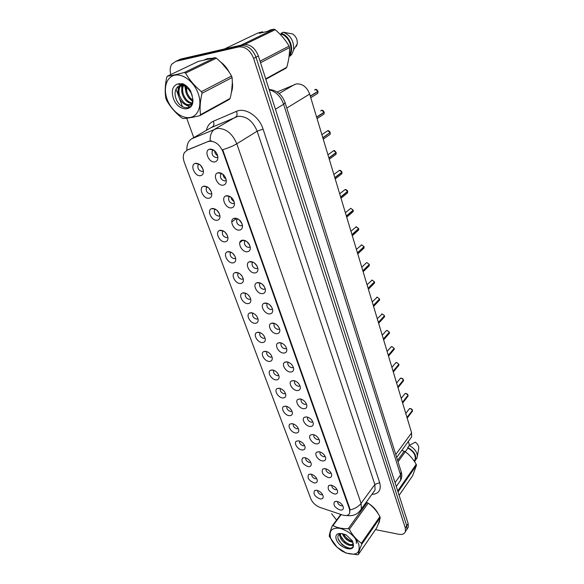 <?xml version="1.0" encoding="UTF-8"?>
<svg xmlns="http://www.w3.org/2000/svg" width="584" height="584" viewBox="0 0 584 584"><rect width="100%" height="100%" fill="white"/><g stroke="black" fill="none" stroke-linecap="round" stroke-linejoin="round"><path stroke-width="0.88" d="M208.758 198.268C203.276 199.086 198.246 187.822 203.458 186.289L204.261 186.113C208.284 186.53 210.802 189.128 211.809 193.917C211.861 196.494 210.846 197.939 208.758 198.268M203.458 186.289L207.364 186.902L206.334 187.814C205.802 191.18 207.203 193.267 210.532 194.071L211.758 193.479M216.919 220.314C211.554 220.993 206.583 210.233 211.576 208.649L212.525 208.437C216.496 208.904 218.978 211.452 219.978 216.087C220.044 218.62 219.022 220.029 216.919 220.314M215.408 209.152L214.489 210.021C213.999 213.269 215.387 215.299 218.65 216.117L219.912 215.532M224.891 241.856C219.635 242.404 214.729 232.118 219.511 230.49L220.599 230.249C224.519 230.768 226.972 233.264 227.964 237.746C228.037 240.243 227.015 241.615 224.891 241.856M223.278 230.899L222.453 231.717C222.008 234.856 223.38 236.834 226.585 237.651L227.877 237.082M232.688 262.909C227.541 263.34 222.694 253.5 227.271 251.835L228.49 251.565C232.352 252.127 234.783 254.58 235.768 258.924C235.848 261.384 234.819 262.712 232.688 262.909M230.965 252.149L230.242 252.923C229.833 255.953 231.198 257.88 234.345 258.705L235.651 258.157M240.309 283.495C235.264 283.817 230.476 274.385 234.863 272.692L236.206 272.407C240.024 273.005 242.418 275.414 243.397 279.627C243.484 282.05 242.455 283.335 240.309 283.495M238.484 272.932L237.856 273.648C237.484 276.575 238.841 278.458 241.929 279.291L243.258 278.765M247.762 303.622C242.813 303.841 238.089 294.789 242.294 293.088L243.747 292.781C247.514 293.423 249.886 295.789 250.857 299.877C250.945 302.257 249.916 303.512 247.762 303.622M245.842 293.263L245.302 293.913C244.966 296.745 246.317 298.585 249.346 299.424L250.689 298.92M255.047 323.317C250.193 323.434 245.536 314.747 249.565 313.031L251.12 312.71C254.85 313.389 257.194 315.718 258.157 319.682C258.252 322.032 257.216 323.237 255.047 323.317M253.047 313.141L252.595 313.732C252.281 316.47 253.624 318.265 256.602 319.119L257.953 318.638M262.187 342.582C257.413 342.611 252.814 334.252 256.683 332.544L258.34 332.201C262.019 332.924 264.34 335.209 265.289 339.063C265.392 341.37 264.355 342.545 262.187 342.582M260.099 332.595L259.727 333.121C259.442 335.771 260.771 337.53 263.705 338.392L265.056 337.939M269.166 361.438C264.479 361.379 259.946 353.335 263.654 351.626L265.399 351.276C269.041 352.035 271.334 354.291 272.275 358.036C272.378 360.306 271.341 361.438 269.166 361.438M267.012 351.641L266.706 352.094C266.45 354.663 267.771 356.379 270.655 357.247L272.005 356.831M275.998 379.892C271.399 379.753 266.917 372.001 270.48 370.307L272.312 369.949C275.911 370.738 278.181 372.957 279.115 376.6C279.218 378.834 278.181 379.929 275.998 379.892M273.779 370.278L273.538 370.665C273.312 373.154 274.619 374.833 277.451 375.709L278.809 375.322M282.685 397.959C278.166 397.748 273.75 390.273 277.166 388.586L279.079 388.221C282.641 389.054 284.882 391.236 285.81 394.784C285.919 396.974 284.875 398.032 282.685 397.959M280.415 388.528L280.225 388.842C280.028 391.251 281.32 392.901 284.116 393.784L285.466 393.434M289.233 415.662C284.795 415.377 280.437 408.158 283.722 406.486L285.707 406.121C289.226 406.975 291.445 409.136 292.365 412.589C292.474 414.742 291.431 415.764 289.233 415.662M286.912 406.398L286.781 406.646C286.598 408.983 287.883 410.596 290.635 411.486L291.978 411.173M295.65 432.992C291.285 432.642 286.985 425.663 290.138 424.013L292.197 423.648C295.679 424.539 297.877 426.663 298.782 430.028C298.891 432.145 297.847 433.131 295.65 432.992M293.292 423.904L293.204 424.079C293.044 426.349 294.314 427.926 297.022 428.824L298.358 428.546M301.935 449.972C297.636 449.563 293.394 442.811 296.431 441.183L298.548 440.818C302.001 441.738 304.176 443.833 305.074 447.11C305.184 449.198 304.14 450.147 301.935 449.972M299.541 441.051L299.497 441.154C299.351 443.358 300.614 444.913 303.286 445.811L304.607 445.57M308.096 466.616C302.687 464.316 300.855 461.44 302.607 458.002L304.782 457.644C308.199 458.586 310.345 460.659 311.236 463.857C311.345 465.901 310.301 466.82 308.096 466.616M305.658 457.892L305.658 457.892C305.534 460.031 306.79 461.55 309.418 462.462L310.732 462.258M314.134 482.924C308.819 480.639 306.987 477.829 308.651 474.478L310.885 474.135C314.265 475.099 316.397 477.143 317.273 480.267C317.389 482.274 316.338 483.165 314.134 482.924M311.688 474.325C311.622 476.398 312.863 477.887 315.433 478.778L316.725 478.61M320.054 498.911C314.827 496.648 313.002 493.889 314.586 490.633L316.864 490.297C320.214 491.283 322.324 493.305 323.193 496.356C323.31 498.327 322.258 499.181 320.054 498.911M317.594 490.472C317.608 492.48 318.857 493.911 321.324 494.779L322.602 494.641M200.407 175.704C194.8 176.667 189.712 164.856 195.158 163.403L195.801 163.257C199.881 163.622 202.429 166.279 203.436 171.236C203.487 173.842 202.473 175.331 200.407 175.704M199.129 164.141L197.991 165.075C197.414 168.572 198.823 170.718 202.217 171.513L203.414 170.915M223.081 185.194C217.343 186.113 212.291 174.404 217.788 172.835L218.562 172.66C222.65 173.003 225.22 175.609 226.285 180.471C226.373 183.237 225.307 184.807 223.081 185.194M221.854 173.492L220.577 174.521C220.007 178.01 221.431 180.149 224.855 180.93L226.249 180.171M231.264 207.911C225.658 208.685 220.657 197.531 225.913 195.888L226.855 195.677C230.884 196.078 233.425 198.626 234.476 203.327C234.578 206.05 233.505 207.576 231.264 207.911M229.906 196.421L228.746 197.414C228.227 200.779 229.643 202.86 233.001 203.648L234.425 202.903M239.257 230.103C233.775 230.738 228.833 220.088 233.856 218.394L234.951 218.153C238.922 218.606 241.433 221.102 242.477 225.65C242.586 228.329 241.513 229.819 239.257 230.103M237.768 218.817L236.732 219.767C236.257 223.015 237.666 225.037 240.958 225.833L242.404 225.103M247.068 251.784C241.703 252.281 236.812 242.112 241.623 240.382L242.864 240.104C246.776 240.608 249.258 243.061 250.295 247.47C250.412 250.098 249.339 251.536 247.068 251.784M245.448 240.703L244.535 241.601C244.097 244.732 245.499 246.703 248.726 247.506L250.2 246.806M254.697 272.962C249.448 273.349 244.616 263.618 249.215 261.858L250.587 261.552C254.456 262.106 256.909 264.516 257.938 268.786C258.055 271.377 256.975 272.764 254.697 272.962M252.967 262.085L252.157 262.931C251.762 265.954 253.149 267.873 256.325 268.691L257.807 268.012M262.158 293.672C257.011 293.942 252.237 284.62 256.646 282.839L258.135 282.517C261.961 283.109 264.384 285.481 265.399 289.62C265.523 292.168 264.442 293.518 262.158 293.672M260.311 282.992L259.617 283.78C259.252 286.7 260.632 288.569 263.742 289.401L265.238 288.752M269.45 313.915C264.406 314.082 259.69 305.14 263.91 303.351L265.516 303.008C269.297 303.643 271.691 305.972 272.699 309.994C272.83 312.498 271.743 313.805 269.45 313.915M267.501 303.432L266.903 304.154C266.581 306.98 267.947 308.805 271.005 309.644L272.509 309.031M276.575 333.705C271.633 333.778 266.983 325.193 271.027 323.405L272.735 323.04C276.473 323.719 278.838 326.011 279.838 329.916C279.97 332.376 278.882 333.639 276.575 333.705M274.538 323.426L274.035 324.076C273.743 326.806 275.093 328.595 278.101 329.442L279.612 328.865M283.554 353.072C278.699 353.05 274.108 344.801 277.984 343.012L279.794 342.64C283.488 343.356 285.824 345.611 286.817 349.407C286.948 351.823 285.861 353.043 283.554 353.072M281.43 342.983L281.006 343.567C280.743 346.202 282.087 347.954 285.043 348.809L286.554 348.268M290.379 372.015C285.613 371.913 281.087 363.971 284.795 362.189L286.7 361.81C290.35 362.562 292.664 364.788 293.642 368.482C293.781 370.855 292.693 372.03 290.379 372.015M288.175 362.124L287.839 362.627C287.598 365.183 288.934 366.898 291.839 367.759L293.343 367.263M297.059 390.557C292.38 390.375 287.905 382.717 291.467 380.958L293.46 380.564C297.066 381.359 299.358 383.549 300.322 387.141C300.461 389.47 299.373 390.608 297.059 390.557M294.789 380.848L294.518 381.279C294.307 383.761 295.628 385.433 298.49 386.301L299.986 385.849M303.592 408.705C299.001 408.45 294.584 401.062 298.008 399.317L300.074 398.923C303.643 399.748 305.906 401.909 306.863 405.413C307.002 407.698 305.914 408.793 303.592 408.705M301.264 399.179L301.059 399.536C300.869 401.938 302.183 403.581 304.994 404.456L306.49 404.048M309.994 426.473C305.476 426.145 301.125 419.02 304.41 417.29L306.549 416.896C310.082 417.757 312.323 419.889 313.265 423.298C313.411 425.539 312.316 426.605 309.994 426.473M307.615 417.129L307.461 417.414C307.293 419.743 308.593 421.349 311.367 422.232L312.856 421.86M316.265 443.876C311.819 443.482 307.527 436.591 310.681 434.89L312.885 434.496C316.389 435.387 318.601 437.489 319.536 440.818C319.682 443.015 318.587 444.037 316.265 443.876M313.834 434.708L313.739 434.912C313.586 437.168 314.878 438.745 317.608 439.642L319.083 439.314M322.404 460.922C318.039 460.469 313.798 453.797 316.827 452.118L319.098 451.731C322.558 452.651 324.755 454.732 325.675 457.973C325.821 460.134 324.726 461.119 322.404 460.922M319.944 451.921L319.886 452.053C319.755 454.243 321.032 455.79 323.726 456.695L325.178 456.411M328.42 477.617C322.959 475.318 321.098 472.441 322.85 468.996L325.178 468.616C328.609 469.565 330.785 471.616 331.697 474.777C331.836 476.902 330.741 477.851 328.42 477.617M325.901 468.842L325.901 468.842C325.792 470.974 327.062 472.493 329.712 473.405L331.15 473.157M334.311 493.984C328.945 491.699 327.091 488.881 328.755 485.53L331.135 485.165C334.537 486.136 336.691 488.158 337.589 491.254C337.727 493.334 336.639 494.246 334.311 493.984M331.8 485.319C331.719 487.384 332.982 488.866 335.581 489.772L337.004 489.567M340.092 510.022C334.807 507.751 332.96 504.992 334.552 501.736L336.975 501.379C340.348 502.371 342.472 504.379 343.363 507.394C343.502 509.438 342.414 510.314 340.092 510.022M337.559 501.517C337.574 503.51 338.829 504.948 341.333 505.824L342.735 505.656M214.693 161.921C208.824 163.002 203.721 150.701 209.466 149.219L210.072 149.081C214.211 149.373 216.817 152.03 217.89 157.067C217.971 159.87 216.905 161.491 214.693 161.921M213.613 150.008L212.204 151.066C211.583 154.694 213.021 156.892 216.518 157.665L217.876 156.906M220.774 172.974L220.767 173.368M212.445 149.416L212.415 149.847M211.364 191.851L208.729 187.909M219.431 213.81L216.876 210.189M227.3 235.257L224.862 231.979M234.965 256.215L232.688 253.295M242.433 276.685L240.367 274.159M249.689 296.672L247.915 294.591M256.734 316.178L255.361 314.637M263.479 335.114L262.8 334.391M203.086 169.367L200.4 165.111M225.979 178.894C224.132 177.886 223.117 176.339 222.927 174.251M234.089 201.531C232.352 200.604 231.344 199.166 231.074 197.209M241.995 223.643L239.046 219.65M249.697 245.229L246.857 241.579M257.201 266.319L254.507 263.019M264.516 286.926L262.004 283.999M271.633 307.053L269.37 304.527M278.553 326.704L276.619 324.631M285.255 345.881L283.773 344.356M291.635 364.489L290.956 363.81M217.657 155.702C215.715 154.614 214.693 152.964 214.598 150.745M277.086 92.009L296.344 83.921C302.446 83.563 306.885 86.943 309.666 94.06L411.611 432.846L411.611 436.934L410.238 438.818M208.094 141.642L209.598 141.233C215.372 141.16 219.803 144.649 222.898 151.701L349.509 509.204L349.721 513.044C348.633 515.468 346.217 516.117 342.458 514.993L320.149 507.474C315.718 505.722 312.593 502.809 310.783 498.743L184.274 162.206C182.953 158.505 182.967 155.351 184.318 152.738L187.179 150.154L208.78 141.233L211.496 140.868M211.101 58.32L207.678 58.597L204.641 59.75M206.393 58.962L205.568 59.531M187.179 150.154L186.873 150.278C186.654 144.803 188.267 140.978 191.705 138.788L217.182 128.422C225.752 128.225 232.293 133.349 236.805 143.795C233.111 146.007 228.402 147.964 222.679 149.672L349.874 508.708L349.721 513.044M375.49 529.622L398.682 534.25C402.223 534.856 404.471 533.973 405.427 531.601L406.858 529.403L405.792 531.046L406.858 529.403L406.727 525.753L256.004 57.188C252.646 48.968 247.66 45.165 241.024 45.778L178.266 60.21L175.872 61.313M187.866 149.752L208.78 141.233M231.373 92.549C232.556 89.367 232.863 85.76 232.301 81.745M229.213 72.241C226.986 67.978 224.103 64.547 220.569 61.955M378.322 523.855L379.352 522.016L379.753 519.629M378.366 514.029C376.271 509.817 372.942 506.24 368.365 503.299M366.694 502.335L366.299 502.13M405.427 531.601L405.289 527.951L253.609 58.407C250.237 50.166 245.229 46.34 238.593 46.954L175.769 61.364L171.747 64.218C170.039 66.985 169.718 70.43 170.769 74.57M176.003 89.075L182.5 106.792M186.683 118.216L193.778 137.59M331.588 513.694L336.574 520.103M407.216 528.863L408.282 527.213L408.158 523.563L258.376 55.976C255.04 47.779 250.069 43.99 243.44 44.603L180.748 59.057L178.354 60.167M408.282 527.213L406.858 529.403L406.727 525.753L256.004 57.188C252.646 48.968 247.66 45.165 241.024 45.778L178.266 60.21L175.769 61.364M316.667 94.024L317.842 93.294L318.054 91.491L317.616 91.535M217.555 155.651L217.16 154.242M315.615 89.432C316.258 89.104 317.046 89.724 317.995 91.294L310.265 96.061M310.754 97.681L317.842 93.294L318.054 91.491L310.323 96.258M322.93 114.749L324.032 114.026L324.229 112.31L323.835 112.34M225.847 178.828L225.439 177.5M321.726 110.281C322.602 110.084 323.419 110.697 324.171 112.121L316.594 117.092M317.054 118.625L324.032 114.026L324.229 112.31L316.652 117.289M329.923 132.729L322.85 137.882M233.95 201.465L233.549 200.261M330.208 132.531L327.719 130.699C328.507 130.4 329.332 131.013 330.216 132.517L322.791 137.685M335.077 154.95L336.034 154.242L335.88 152.701M241.871 223.584L241.484 222.548M333.69 150.687C334.048 150.146 334.866 150.752 336.143 152.504L328.865 157.862M336.187 152.709L328.923 158.052M340.968 174.441L341.852 173.747L341.713 172.28M249.602 245.185L249.28 244.397M339.516 170.287C340.457 170.28 341.268 170.878 341.947 172.09L334.814 177.631M335.201 178.923L341.852 173.747L341.998 172.273L334.866 177.813M167.221 99.499C171.309 110.595 181.865 118.932 190.099 117.472C198.385 116.18 202.356 105.054 198.202 93.528C194.173 81.979 182.975 73.292 174.689 75.205C166.345 76.949 163.016 88.432 167.221 99.499M166.177 99.331L166.484 100.105C170.214 106.814 175.317 112.756 181.792 117.924L183.062 118.53C187.15 118.348 192.727 117.399 199.786 115.668L200.524 114.712L230.111 98.441C232.031 90.951 232.688 83.994 232.089 77.577L231.556 76.008C227.833 69.452 222.774 63.517 216.379 58.196L215.094 57.633L198.451 61.364L167.455 76.146L166.761 77.161C165.038 85.154 164.746 92.279 165.9 98.55L166.177 99.331M232.089 77.577L202.042 93.265C200.137 101.258 199.633 108.405 200.524 114.712M202.042 93.265L201.465 91.644L231.556 76.008M199.786 115.668L229.359 99.382L230.111 98.441M189.194 88.877L192.267 95.769M185.734 85.447L185.515 86.454M185.493 86.629L185.975 92.403C187.347 96.572 189.61 99.426 192.771 100.981M186.427 85.994L186.311 87.052M186.303 87.162L186.88 91.944C188.077 95.652 190.048 98.353 192.786 100.047M183.668 84.147L183.033 85.016M182.748 85.52C181.529 88.009 181.39 90.921 182.332 94.265C184.617 100.317 187.953 103.375 192.348 103.456M183.157 84.819L184.07 84.366L183.558 85.271M183.376 85.68C182.434 88.045 182.391 90.746 183.245 93.798C185.252 99.338 188.325 102.412 192.472 103.01M183.259 83.95L181.763 84.519M180.493 85.432L179.456 86.666C177.872 89.264 177.602 92.425 178.653 96.141C180.872 104.251 189.661 108.361 192.209 102.893L192.727 101.528M181.018 85.381L180.39 86.198C178.799 88.805 178.529 91.958 179.58 95.666C183.215 103.813 187.464 106.449 192.311 103.565M191.902 94.279L188.654 89.345L184.705 86.198C181.485 84.782 178.93 85.22 177.054 87.512L176.923 87.695C174.996 90.25 174.572 93.528 175.667 97.528C179.456 111.332 195.633 110.887 192.516 97.47L190.61 90.951C188.493 87.505 185.902 85.111 182.836 83.76L177.667 83.965C172.543 86.009 171.105 90.79 173.353 98.316C178.098 112.675 195.801 112.194 192.516 97.47M177.667 83.965L184.084 85.549L188.654 89.345M216.379 58.196L185.595 73.102L184.274 72.504L215.094 57.633M185.595 73.102C189.457 79.979 194.742 86.162 201.465 91.644M167.455 76.146C171.513 75.65 177.12 74.431 184.274 72.504M185.216 104.66L189.953 106.996M189.033 88.673L189.639 90.746M185.004 84.928L184.945 86.067M184.938 86.322L185.909 92.162M188.866 97.871L192.698 101.638M182.04 83.578L181.748 84.512M181.551 85.374L182.164 93.63M179.244 83.519L178.989 83.957M178.018 86.505L178.397 95.148M330.741 538.265C331.953 541.419 334.099 544.427 337.18 547.288L345.859 552.88C356.247 556.048 360.547 553.179 358.758 544.281C355.014 536.229 348.714 530.907 339.866 528.316C331.756 527.447 328.712 530.761 330.741 538.265M341.187 514.57L332.975 525.6L332.252 525.899C330.361 530.637 329.369 534.119 329.267 536.36L337.107 547.259L341.414 550.749L346.115 553.077L357.583 554.8L358.335 554.53L376.644 527.951C378.614 523.403 379.812 519.942 380.228 517.577L379.907 516.614C376.833 511.022 372.928 506.54 368.197 503.182L366.285 502.16M380.228 517.577L361.773 544.2C359.766 548.902 358.62 552.347 358.335 554.53M361.773 544.2L361.43 543.222L379.907 516.614M339.895 533.929L340.056 536.681C341.618 543.076 351.969 548.099 352.904 543.865L352.721 541.624M340.377 533.747L340.625 535.9L344.596 541.711L348.305 544.047C350.736 544.952 352.393 544.77 353.276 543.507M341.655 533.55L340.078 533.856C338.158 534.696 337.494 536.331 338.085 538.769L342.063 544.711L346.611 547.617C351.115 549.055 353.356 548.055 353.356 544.602L352.327 540.791L346.188 534.951L341.603 533.542L338.654 533.535C336.063 534.323 335.282 536.302 336.311 539.463C339.063 548.055 354.802 552.938 353.356 544.602M342.363 533.703C344.808 538.952 348.327 541.799 352.904 542.229M343.312 533.959L347.049 538.747L350.349 540.813L352.634 541.426M341.603 533.542L345.713 534.718M332.252 525.899L340.793 514.431M368.197 503.182L349.312 529.374L348.203 528.695L367.117 502.532M349.312 529.374C352.473 535.199 356.517 539.813 361.43 543.222M332.975 525.6C337.092 527.812 342.173 528.841 348.203 528.695M343.611 534.579C345.845 537.711 348.641 539.966 352.013 541.332M341.297 537.601C343.567 540.821 346.429 543.127 349.882 544.514M338.399 539.718C341.647 544.675 345.604 547.529 350.269 548.296M339.253 534.28L339.903 536.024M351.137 545.346L353.371 545.507M356.291 543.39C356.831 540.361 354.955 537.134 350.663 533.696M231.585 91.279L232.301 83.271M228.256 70.846L221.657 63.021M210.036 58.531L205.663 59.502M265.837 79.285L286.036 68.16L286.795 67.255C288.773 60.247 289.686 53.684 289.54 47.574L289.095 46.114C285.598 40.121 280.97 34.653 275.225 29.704L274.005 29.2L270.48 29.886L267.289 31.419L259.34 33.31L262.537 31.777L257.829 33.054L224.387 48.998M289.262 54.714C293.686 48.625 288.919 36.142 281.327 34.215L280.444 34.653M289.087 56.276L289.817 55.297C294.643 48.713 289.299 35.128 281.05 33.325L281.327 34.215M289.029 56.67L292.007 54.13L293.65 49.779C294.095 41.15 290.642 35.295 283.284 32.222L281.05 33.325M290.496 55.889L291.438 54.436M296.387 46.391L297.212 44.012C297.614 39.763 296.095 36.412 292.657 33.967L283.284 32.222M289.54 47.574L260.537 62.722M260.048 61.203L289.095 46.114M265.705 78.855L286.795 67.255M240.842 45.209L274.005 29.2M275.225 29.704L244.849 44.413M262.537 31.777L263.026 32.434M207.437 58.648L206.495 59.181M378.563 523.227L379.549 520.322M377.731 513.051C375.877 509.73 373.198 506.817 369.694 504.306M399.113 495.334L412.662 475.668L416.48 465.287L416.195 464.36C413.282 459.177 409.647 454.965 405.281 451.731L401.858 450.352M414.151 461.061L415.078 459.615C415.932 455.243 413.552 451.396 407.931 448.089L398.032 461.791M414.523 461.615L415.647 459.936C416.545 455.155 413.917 451.016 407.756 447.512L407.931 448.089M415.706 459.791L417.071 457.907L417.399 456.148C417.049 451.775 414.319 448.227 409.201 445.512L407.756 447.512M418.633 448.862L418.801 447.855C418.728 445.76 417.553 443.862 415.282 442.161L409.201 445.512M416.48 465.287L398.018 491.918M397.719 490.969L416.195 464.36M397.587 460.374L404.259 451.147M409.508 445.329L408.333 441.446M346.735 193.545L347.553 192.873L347.429 191.464M257.164 266.304L256.953 265.851M345.224 189.486C346.794 189.88 347.597 190.479 347.633 191.289L340.64 196.998M347.677 191.486L340.691 197.18M352.386 212.277L353.145 211.627L353.028 210.276M350.823 208.32L353.203 210.131L346.356 215.985M353.254 210.306L346.407 216.16M357.926 230.643L358.627 230.016L358.518 228.724M358.664 228.556L351.955 234.593M352.283 235.702L358.627 230.016L358.737 228.738L352.006 234.768M363.35 248.66L364 248.054L363.89 246.82M364.029 246.66L357.444 252.843M357.758 253.894L364 248.054L364.095 246.835L357.496 253.011M361.7 244.886L364.036 246.682L361.678 244.893L356.408 249.404M368.672 266.333L369.271 265.749L369.168 264.567M369.3 264.435L366.956 262.654L369.3 264.435L362.832 270.735M363.131 271.735L369.271 265.749L369.358 264.589L362.883 270.903M373.884 283.671L374.439 283.109L374.344 281.977M374.454 281.824L368.11 288.292M374.512 282.021L368.161 288.452M371.585 280.189L372.147 280.079L374.461 281.86L372.139 280.086L367.037 284.722M379.001 300.687L379.418 299.066M377.249 297.176L379.527 298.95L373.293 305.512M379.578 299.11L373.344 305.673M384.016 317.389L384.403 315.834M384.498 315.725L382.213 313.966L384.498 315.725L378.381 322.412M378.636 323.273L384.491 316.878L384.557 315.864L378.425 322.565M388.944 333.793L389.287 332.296M389.367 332.157L383.367 338.997M383.615 339.822L389.375 333.296L389.433 332.325L383.418 339.151M387.141 330.434L389.382 332.194L387.112 330.442L385.907 331.113L382.235 335.238M393.769 349.889L394.091 348.458M394.163 348.327L388.265 355.276M394.215 348.509L388.316 355.422M391.185 346.772L391.937 346.611L394.171 348.363L391.922 346.619L390.711 347.276L387.119 351.451M398.514 365.701L398.799 364.336M396.675 362.496L398.879 364.233L393.076 371.256M398.923 364.387L393.12 371.402M403.164 381.228L403.427 379.921M403.486 379.79L397.799 386.951M398.018 387.674L403.507 380.804L403.551 379.95L397.843 387.097M400.471 378.271L401.303 378.089L403.5 379.826L401.288 378.103L400.069 378.739L396.616 383.016M407.734 396.485L407.968 395.229M405.873 393.412L408.041 395.142L402.434 402.361M408.085 395.288L402.478 402.507M412.224 411.479L412.435 410.275M412.501 410.187L410.318 408.479L412.501 410.187L406.99 417.502M412.538 410.333L407.033 417.64M279.108 93.52L294.73 84.41M349.509 509.204L349.874 508.708M222.898 151.701L223.446 151.365M286.795 108.062L309.666 94.06M395.755 454.542L411.611 432.846M206.4 130.327C207.408 125.925 209.7 122.91 213.277 121.282L236.403 111.369C245.222 107.12 259.172 116.318 263.077 129.115L379.666 482.625L374.855 484.486L257.157 131.181C252.865 120.99 246.484 116.026 238.017 116.311L210.839 127.772M379.666 482.625C381.491 489.925 378.899 493.86 371.884 494.422M346.494 515.49C353.079 516.446 358.029 514.27 361.35 508.963L375.045 490.056L373.249 492.538L375.045 490.056L374.855 484.486L361.087 503.357L361.35 508.963L359.416 511.54M210.196 140.875C209.919 135.211 211.503 131.269 214.956 129.049L235.805 116.946C237.257 115.785 237.454 113.924 236.403 111.369M350.159 509.898C354.926 508.774 358.561 506.591 361.087 503.357L236.805 143.795L257.157 131.181L263.077 129.115M405.289 527.951L408.158 523.563M253.609 58.407L258.376 55.976M238.593 46.954L243.44 44.603M191.705 138.788L212.649 126.728C214.109 125.582 214.321 123.764 213.277 121.282M398.93 482.698L400.661 480.238L400.544 474.887L283.634 104.266C280.794 96.469 275.984 91.651 269.209 89.805M275.429 109.215L283.634 104.266L285.131 102.769L401.171 471.762M180.748 59.057L178.266 60.21M396.281 486.487L400.661 480.238C401.909 477.646 402.106 474.901 401.244 471.989L400.544 474.887L395.054 482.669M317.988 91.301L315.455 89.454L314.521 90.024M317.718 93.374L316.871 93.893M324.156 112.128L321.645 110.288L320.631 110.953M323.901 114.114L323.142 114.617M327.712 130.699L321.893 134.692M329.069 135.057L330.099 134.335L330.259 132.721M329.96 134.429L329.281 134.911M336.128 152.519L333.661 150.694L327.938 154.797M335.895 154.344L335.296 154.789M341.932 172.105L339.486 170.287L333.865 174.485M341.713 173.864L341.187 174.273M347.626 191.304L345.202 189.493L339.669 193.778M347.407 192.997L346.954 193.362M353.203 210.131L350.801 208.32L345.363 212.693M352.991 211.758L352.612 212.08M358.671 228.585L356.291 226.789L350.94 231.227M366.46 262.749L361.773 267.231M379.527 298.95L377.227 297.183L372.198 301.877M381.556 314.104L382.228 313.958L377.264 318.711M398.879 364.233L396.646 362.503L395.434 363.153L391.908 367.38M402.296 378.432L402.989 378.987M408.041 395.142L405.844 393.426L404.617 394.047L401.237 398.368M406.676 393.667L407.603 394.397M409.442 408.661L410.333 408.464L409.092 409.085L405.778 413.457M410.997 408.661L412.121 409.515M215.343 209.116L211.576 208.649M223.139 230.833L219.511 230.49M230.76 252.054L227.271 251.835M238.199 272.808L234.863 272.692M245.484 293.117L242.294 293.088M252.602 312.973L249.565 313.031M259.573 332.413L256.683 332.544M266.392 351.437L263.654 351.626M273.078 370.066L270.48 370.307M279.627 388.302L277.166 388.586M286.036 406.172L283.722 406.486M292.328 423.67L290.138 424.013M298.497 440.81L296.431 441.183M304.549 457.615L302.607 458.002M310.476 474.084L308.651 474.478M316.302 490.231L314.586 490.633M199.086 164.148L195.158 163.403M221.701 173.536L217.788 172.835M229.811 196.45L225.913 195.888M237.739 218.825L233.856 218.394M245.411 240.681L241.623 240.382M252.843 262.034L249.215 261.858M260.106 282.911L256.646 282.839M267.209 303.322L263.91 303.351M274.159 323.295L271.027 323.405M280.955 342.83L277.984 343.012M287.605 361.949L284.795 362.189M294.124 380.666L291.467 380.958M300.512 398.989L298.008 399.317M306.768 416.925L304.41 417.29M312.9 434.496L310.681 434.89M318.915 451.709L316.827 452.118M324.806 468.572L322.85 468.996M330.595 485.1L328.755 485.53M336.274 501.298L334.552 501.736M213.401 150.059L209.466 149.219M243.039 240.097L239.805 242.564M236.673 218.365L231.746 221.942M207.554 187.019L206.334 187.814M215.591 209.254L214.489 210.021M223.446 230.994L222.453 231.717M231.133 252.237L230.242 252.923M238.644 273.013L237.856 273.648M245.995 293.329L245.302 293.913M253.193 313.207L252.595 313.732M260.238 332.654L259.727 333.121M267.136 351.685L266.706 352.094M199.319 164.257L197.991 165.075M222.015 173.587L220.577 174.521M230.059 196.509L228.746 197.414M237.922 218.898L236.732 219.767M245.608 240.776L244.535 241.601M253.12 262.158L252.157 262.931M260.464 283.058L259.617 283.78M267.647 303.498L266.903 304.154M274.677 323.485L274.035 324.076M281.561 343.034L281.006 343.567M288.299 362.168L287.839 362.627M294.898 380.885L294.518 381.279M213.773 150.117L212.204 151.066M396.675 457.476L411.611 436.934M269.093 89.447C276.787 90.206 282.13 94.652 285.131 102.769M323.229 139.138L330.099 134.335L330.274 132.707M329.274 159.235L336.034 154.242L336.194 152.694M180.39 86.198L179.456 86.666M184.705 86.198L184.084 85.549M353.254 543.368L352.904 543.865M340.654 533.674L338.654 533.535M292.007 54.13L289.817 55.297M297.212 44.012L293.65 49.779M379.52 521.461L379.199 521.921M415.078 459.615L414.107 460.995M417.071 457.907L415.647 459.936M418.801 447.855L417.399 456.148M341.012 198.224L347.553 192.873L347.692 191.472M346.706 217.146L353.145 211.627L353.269 210.284M355.919 226.855L358.685 228.563M361.24 244.973L361.686 244.886M368.402 289.241L374.439 283.109L374.519 281.999M376.614 297.307L377.235 297.176M373.57 306.418L379.512 300.154L379.585 299.088M386.411 330.588L387.126 330.434M388.506 356.065L394.171 349.422L394.222 348.495M395.864 362.664L396.66 362.489M393.302 372.008L398.879 365.255L398.93 364.365M404.989 393.601L405.858 393.412M402.646 403.055L408.048 396.083L408.085 395.266M407.194 418.166L412.508 411.092L412.545 410.311"/></g></svg>
